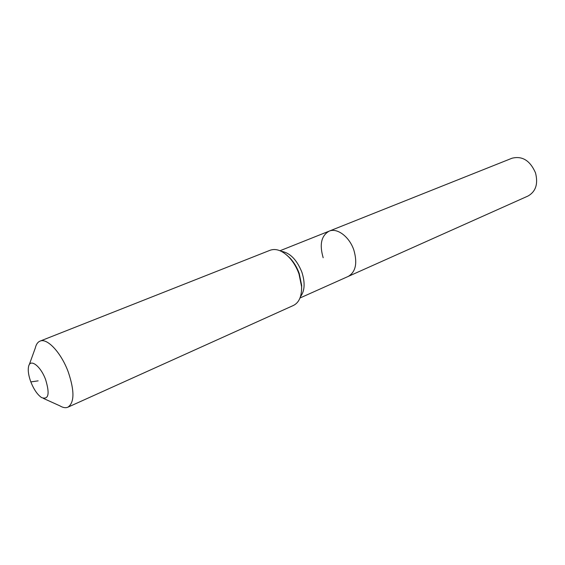 <?xml version="1.0" encoding="UTF-8"?>
<svg xmlns="http://www.w3.org/2000/svg" width="565" height="565" viewBox="0 0 565 565"><rect width="100%" height="100%" fill="white"/><g stroke="black" fill="none" stroke-linecap="round" stroke-linejoin="round"><path stroke-width="0.85" d="M323.18 257.746C319.31 244.532 321.287 235.669 329.127 231.156L512.01 158.228C522.279 155.686 530.104 160.559 535.493 172.834C538.311 183.844 535.811 191.577 527.993 196.034L348.259 276.412C355.731 271.927 357.596 263.149 353.852 250.076C357.596 263.149 355.731 271.927 348.259 276.412L299.994 297.995M329.127 231.156C337.136 227.554 349.453 236.777 353.852 250.076C349.453 236.777 337.136 227.554 329.127 231.156L280.014 250.74M30.835 381.919C28.561 375.718 27.798 370.647 28.54 366.706C30.023 358.041 40.666 365.915 45.659 379.751C49.932 394.003 48.576 399.949 41.598 397.598C37.459 394.737 33.872 389.511 30.835 381.919L38.138 380.852M29.21 364.849L35.32 347.955C36.146 344.368 37.714 342.093 40.016 341.133C47.156 337.679 61.253 352.772 68.294 372.081C74.594 390.895 74.474 402.591 67.941 407.174C65.646 408.163 62.927 407.704 59.77 405.797L43.399 398.403M40.016 341.133L270.148 250.239C276.115 248.19 282.486 250.62 289.273 257.52C293.447 262.054 296.682 267.506 298.977 273.884L301.583 286.632C301.802 296.307 299.104 302.572 293.482 305.425L67.941 407.174M281.222 251.298C289.916 252.682 296.802 259.646 301.88 272.182C305.262 282.797 304.782 290.982 300.439 296.745M286.858 255.168L290.198 258.276C294.09 262.506 297.112 267.591 299.252 273.545L301.682 285.445L301.583 290M301.576 290.248L301.583 286.632M289.273 257.52L286.674 255.006"/></g></svg>
